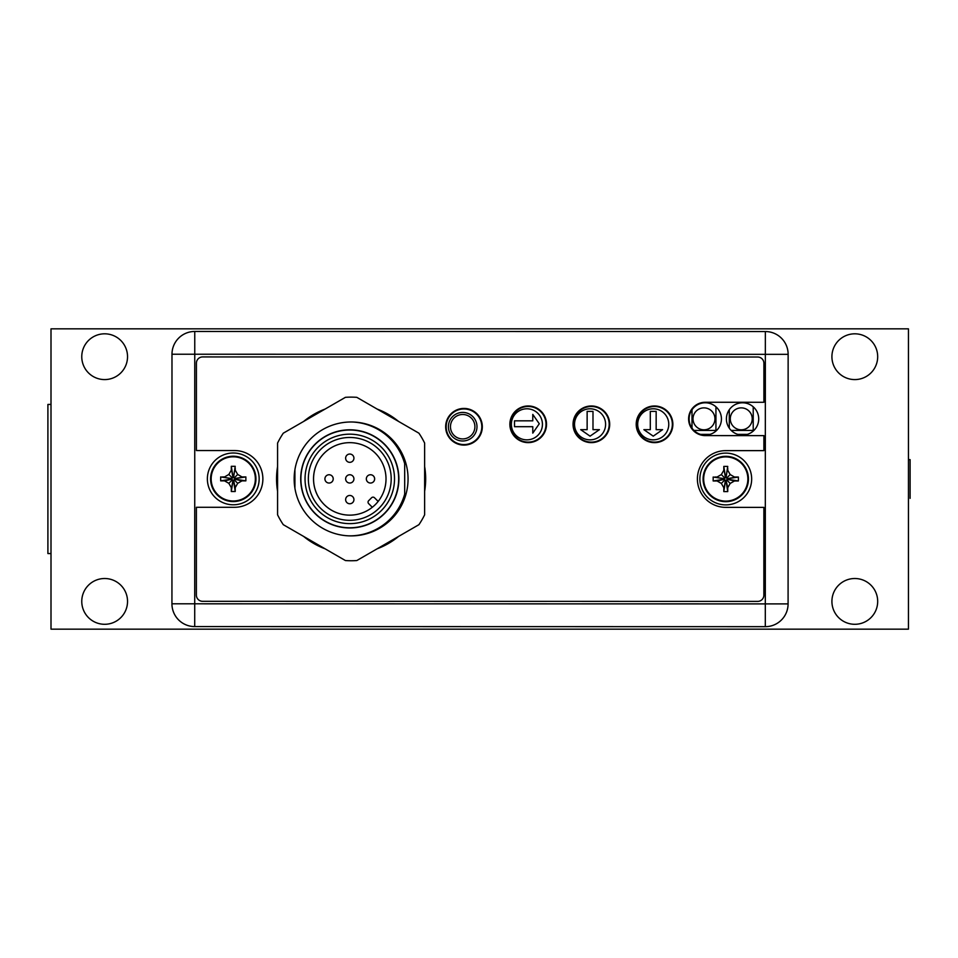 <?xml version="1.0" encoding="UTF-8"?>
<svg xmlns="http://www.w3.org/2000/svg" width="958" height="958" viewBox="0 0 958 958"><rect width="100%" height="100%" fill="white"/><g stroke="black" fill="none" stroke-linecap="round" stroke-linejoin="round"><path stroke-width="1.44" d="M710.058 434.369L700.502 434.369L710.058 434.369M692.011 409.713L692.011 428.154M693.927 430.429L715.937 430.429L715.937 406.791M747.348 434.369L737.768 434.369L747.348 434.369M729.289 409.713L729.289 428.166M731.205 430.429L753.216 430.429L753.216 406.803M542.432 424.322A15.532 15.532 90 0 1 526.888 439.854A15.532 15.532 90 0 1 511.356 424.322A15.532 15.532 90 0 1 526.888 408.791A15.532 15.532 90 0 1 542.432 424.322M526.888 439.854A15.532 15.532 90 0 1 511.356 424.322A15.532 15.532 90 0 1 526.888 408.791M539.282 423.771L532.78 414.407L532.78 420.837L514.506 420.837L514.506 426.693L532.78 426.693L532.78 433.124L539.282 423.771M532.78 426.693L532.792 433.112M514.506 420.837L514.506 426.693M532.78 420.837L532.792 414.419M605.6 424.322A15.532 15.532 90 0 1 590.056 439.854A15.532 15.532 90 0 1 574.525 424.322A15.532 15.532 90 0 1 590.056 408.791A15.532 15.532 90 0 1 605.6 424.322M590.056 439.854A15.532 15.532 90 0 1 574.525 424.322A15.532 15.532 90 0 1 590.056 408.791M590.056 436.153L599.421 429.663L592.99 429.663L592.99 411.377L587.134 411.377L587.134 429.663L580.704 429.663L590.056 436.153L580.716 429.663M587.134 429.663L587.134 411.377L592.99 411.377M599.421 429.663L592.99 429.663M668.768 424.322A15.532 15.532 90 0 1 653.224 439.854A15.532 15.532 90 0 1 637.693 424.322A15.532 15.532 90 0 1 653.224 408.791A15.532 15.532 90 0 1 668.768 424.322M653.224 439.854A15.532 15.532 90 0 1 637.693 424.322A15.532 15.532 90 0 1 653.224 408.791M653.236 436.153L662.589 429.663L656.158 429.663L656.158 411.377L650.302 411.377L650.302 429.663L643.872 429.663L653.236 436.153L643.884 429.663M650.302 429.663L650.302 411.377L656.158 411.377M662.589 429.663L656.158 429.663M349.802 429.807A49.086 49.086 -90 0 0 300.716 478.892A49.086 49.086 -90 0 0 349.802 527.978A49.086 49.086 -90 0 0 398.887 478.892A49.086 49.086 -90 0 0 349.802 429.807M349.802 527.774L349.778 527.774A48.882 48.882 -90 0 0 398.66 478.892A48.882 48.882 -90 0 0 349.802 430.022A48.882 48.882 -90 0 0 300.896 478.892A48.882 48.882 -90 0 0 349.778 527.774A48.882 48.882 -90 0 0 398.672 478.892A48.882 48.882 -90 0 0 349.778 430.022L349.778 430.022M348.616 535.833A56.953 56.953 -90 0 0 349.802 535.857L349.802 535.857A56.953 56.953 -90 0 0 404.683 494.112A56.953 56.953 90 0 1 349.814 535.857L349.802 535.857M294.92 469.648L294.92 488.233M404.683 463.672A56.953 56.953 -90 0 0 352.304 421.999A56.953 56.953 90 0 1 404.695 463.672L404.695 494.112L404.683 463.672M305.039 478.892A44.739 44.739 -90 0 0 349.778 523.631A44.739 44.739 -90 0 0 394.516 478.892A44.739 44.739 -90 0 0 349.778 434.166A44.739 44.739 -90 0 0 305.039 478.892M349.778 520.314L349.778 520.314A41.422 41.422 -90 0 0 391.199 478.892A41.422 41.422 -90 0 0 349.778 437.471L349.778 437.471A41.422 41.422 -90 0 0 308.356 478.892A41.422 41.422 -90 0 0 349.778 520.314A41.422 41.422 -90 0 0 391.199 478.892A41.422 41.422 -90 0 0 349.778 437.471L349.778 437.471M349.778 515.141A36.248 36.248 90 0 1 313.529 478.892A36.248 36.248 90 0 1 349.778 442.656A36.248 36.248 90 0 1 386.014 478.892A36.248 36.248 90 0 1 349.778 515.141A36.248 36.248 90 0 1 313.553 478.892A36.248 36.248 90 0 1 349.778 442.656M378.171 501.417L374.518 497.765A2.072 2.072 -90 0 0 371.572 497.765L368.65 500.699A2.072 2.072 -90 0 0 368.65 503.621L372.303 507.285M373.033 497.166L373.057 497.166A2.072 2.072 90 0 1 374.518 497.765L378.159 501.429M349.79 483.036L349.778 483.036A4.143 4.143 -90 0 0 353.921 478.892A4.143 4.143 -90 0 0 349.79 474.749A4.143 4.143 -90 0 0 345.634 478.892A4.143 4.143 -90 0 0 349.778 483.036A4.143 4.143 -90 0 0 353.933 478.892A4.143 4.143 -90 0 0 349.778 474.749L349.778 474.749M349.79 462.331L349.778 462.331A4.143 4.143 -90 0 0 353.921 458.187A4.143 4.143 -90 0 0 349.79 454.044A4.143 4.143 -90 0 0 345.634 458.187A4.143 4.143 -90 0 0 349.778 462.331A4.143 4.143 -90 0 0 353.933 458.187A4.143 4.143 -90 0 0 349.778 454.044L349.778 454.044M370.506 483.036L370.483 483.036A4.143 4.143 -90 0 0 374.626 478.892A4.143 4.143 -90 0 0 370.506 474.749A4.143 4.143 -90 0 0 366.339 478.892A4.143 4.143 -90 0 0 370.483 483.036A4.143 4.143 -90 0 0 374.65 478.892A4.143 4.143 -90 0 0 370.483 474.749L370.483 474.749M349.79 503.752L349.778 503.752A4.143 4.143 -90 0 0 353.921 499.609A4.143 4.143 -90 0 0 349.79 495.466A4.143 4.143 -90 0 0 345.634 499.609A4.143 4.143 -90 0 0 349.778 503.752A4.143 4.143 -90 0 0 353.933 499.609A4.143 4.143 -90 0 0 349.778 495.466L349.778 495.466M329.085 483.036L329.061 483.036A4.143 4.143 -90 0 0 333.204 478.892A4.143 4.143 -90 0 0 329.085 474.749A4.143 4.143 -90 0 0 324.918 478.892A4.143 4.143 -90 0 0 329.061 483.036A4.143 4.143 -90 0 0 333.228 478.892A4.143 4.143 -90 0 0 329.061 474.749L329.061 474.749M476.988 426.705A14.286 14.286 90 0 1 462.69 440.991A14.286 14.286 90 0 1 448.404 426.705A14.286 14.286 90 0 1 462.69 412.419A14.286 14.286 90 0 1 476.988 426.705M474.905 426.705A12.214 12.214 90 0 1 462.678 438.92A12.214 12.214 90 0 1 450.464 426.705A12.214 12.214 90 0 1 462.678 414.491A12.214 12.214 90 0 1 474.905 426.705M721.434 418.933A16.154 16.154 0 0 1 705.28 435.088A16.154 16.154 0 0 1 689.125 418.933A16.154 16.154 0 0 1 705.28 402.779A16.154 16.154 0 0 1 721.434 418.933M758.712 418.945A16.154 16.154 0 0 1 742.558 435.1A16.154 16.154 0 0 1 726.404 418.933A16.154 16.154 0 0 1 742.558 402.791A16.154 16.154 0 0 1 758.712 418.945M546.012 424.298A17.807 17.807 0 0 0 528.205 406.479A17.807 17.807 0 0 0 510.386 424.286A17.807 17.807 0 0 0 528.193 442.105A17.807 17.807 0 0 0 546.012 424.298M609.18 424.298A17.807 17.807 0 0 0 591.373 406.491A17.807 17.807 0 0 0 573.555 424.298A17.807 17.807 0 0 0 591.361 442.117A17.807 17.807 0 0 0 609.18 424.298M672.348 424.31A17.807 17.807 0 0 0 654.542 406.503A17.807 17.807 0 0 0 636.723 424.31A17.807 17.807 0 0 0 654.53 442.117A17.807 17.807 0 0 0 672.348 424.31M481.802 426.765A17.807 17.807 0 0 1 463.995 444.572A17.807 17.807 0 0 1 446.177 426.765A17.807 17.807 0 0 1 463.995 408.958A17.807 17.807 0 0 1 481.802 426.765M788.087 603.899L788.135 354.328A22.776 22.776 0 0 0 765.358 331.54L194.761 331.456A22.776 22.776 0 0 0 171.985 354.232L194.761 354.232L194.761 331.456A22.776 22.776 0 0 0 171.985 354.232L171.937 603.791A22.776 22.776 0 0 0 194.713 626.58L765.31 626.676A22.776 22.776 0 0 0 788.087 603.899L765.31 603.899L765.31 626.676A22.776 22.776 0 0 0 788.087 603.899M765.358 331.54L765.346 354.328L788.135 354.328A22.776 22.776 0 0 0 765.358 331.54M194.713 626.58L194.725 603.803L765.31 603.899L765.346 354.328L194.761 354.232L194.725 603.803L171.937 603.791M277.581 514.817A81.813 81.813 0 0 0 283.281 524.673L345.419 560.55A81.813 81.813 0 0 0 356.807 560.55L418.933 524.673A81.813 81.813 0 0 0 424.634 514.817L424.634 443.063A81.813 81.813 0 0 0 418.933 433.196L356.807 397.331A81.813 81.813 0 0 0 345.419 397.331L283.281 433.196A81.813 81.813 0 0 0 277.581 443.063L277.581 514.817M408.06 478.94A56.953 56.953 0 0 1 351.107 535.893A56.953 56.953 0 0 1 294.154 478.94A56.953 56.953 0 0 1 351.107 421.987A56.953 56.953 0 0 1 408.06 478.94M255.942 478.892A22.681 22.681 0 0 0 233.261 456.224A22.681 22.681 0 0 0 210.58 478.892A22.681 22.681 0 0 0 233.261 501.573A22.681 22.681 0 0 0 255.942 478.892A22.681 22.681 0 0 1 233.261 501.573A22.681 22.681 0 0 1 210.58 478.892A22.681 22.681 0 0 1 233.261 456.224A22.681 22.681 0 0 1 255.942 478.892M235.237 468.139L235.237 470.198L237.692 474.461L241.967 476.928L245.871 476.928L245.871 480.856L241.967 480.868L237.692 483.323L235.237 487.598L235.225 491.502L231.297 491.502L231.297 487.598L228.83 483.323L224.567 480.868L220.663 480.856L220.663 476.928L231.68 478.533L230.962 479.251L232.459 479.707L232.902 481.203L235.572 478.533L234.075 478.09L233.62 476.593L231.68 478.533M228.83 483.323L232.459 479.707M231.297 489.658L232.902 480.485M245.871 476.928L235.572 478.533M234.854 478.533L244.015 476.928M237.692 474.461L234.075 478.09M222.507 476.928L224.567 476.928L228.83 474.461L231.297 470.198L231.297 466.295L235.225 466.295L233.62 477.312M235.225 466.295L233.62 476.593M231.297 466.295L232.902 476.593M232.902 477.312L231.297 468.139M228.83 474.461L232.459 478.09M220.663 476.928L230.962 478.533M220.663 480.856L230.962 479.251M224.567 480.868L231.68 479.251M245.871 480.856L235.572 479.251M241.967 480.868L234.854 479.251M237.692 483.323L234.075 479.707M235.237 487.598L233.62 480.485M235.225 491.502L233.62 481.203M231.297 491.502L232.902 481.203M259.151 478.892A25.89 25.89 0 0 1 233.261 504.782A25.89 25.89 0 0 1 207.371 478.892A25.89 25.89 0 0 1 233.261 453.002A25.89 25.89 0 0 1 259.151 478.892M748.449 479A22.681 22.681 0 0 0 725.769 456.319A22.681 22.681 0 0 0 703.088 479A22.681 22.681 0 0 0 725.769 501.681A22.681 22.681 0 0 0 748.449 479A22.681 22.681 0 0 1 725.769 501.681A22.681 22.681 0 0 1 703.088 479A22.681 22.681 0 0 1 725.769 456.319A22.681 22.681 0 0 1 748.449 479M727.745 468.246L727.745 470.306L730.2 474.569L734.475 477.036L738.379 477.036L738.379 480.964L734.475 480.964L730.2 483.431L727.745 487.694L727.733 491.598L723.805 491.598L723.805 487.694L721.338 483.431L717.075 480.964L713.171 480.964L713.171 477.036L724.188 478.641L723.47 479.359L724.966 479.802L725.41 481.299L728.08 478.641L726.583 478.198L726.128 476.701L724.188 478.641M721.338 483.431L724.966 479.802M723.805 489.754L725.41 480.593M738.379 477.036L728.08 478.641M727.361 478.641L736.522 477.036M730.2 474.569L726.583 478.198M715.015 477.036L717.075 477.036L721.338 474.569L723.805 470.306L723.805 466.402L727.733 466.402L726.128 477.407M727.733 466.402L726.128 476.701M723.805 466.402L725.41 476.701M725.41 477.407L723.805 468.246M721.338 474.569L724.966 478.198M713.171 477.036L723.47 478.641M713.171 480.964L723.47 479.359M717.075 480.964L724.188 479.359M738.379 480.964L728.08 479.359M734.475 480.964L727.361 479.359M730.2 483.431L726.583 479.802M727.745 487.694L726.128 480.593M727.733 491.598L726.128 481.299M723.805 491.598L725.41 481.299M751.659 479A25.89 25.89 0 0 1 725.769 504.89A25.89 25.89 0 0 1 699.879 479A25.89 25.89 0 0 1 725.769 453.11A25.89 25.89 0 0 1 751.659 479M424.634 466.558A74.556 74.556 0 0 1 424.634 491.322M398.6 536.42A74.556 74.556 0 0 1 377.153 548.802M325.073 548.802A74.556 74.556 0 0 1 303.626 536.42M277.581 491.322A74.556 74.556 0 0 1 277.581 466.558M303.626 421.46A74.556 74.556 0 0 1 325.073 409.078M377.153 409.078A74.556 74.556 0 0 1 398.6 421.46M705.28 402.264A16.669 16.669 0 0 0 688.61 418.933A16.669 16.669 0 0 0 705.28 435.603L763.885 435.615L763.885 450.631L725.781 450.631A28.369 28.369 0 0 0 697.4 479A28.369 28.369 0 0 0 725.769 507.369L763.873 507.381L763.861 595.193A6.215 6.215 0 0 1 757.646 601.408L202.593 601.313A6.215 6.215 0 0 1 196.378 595.098L196.39 507.285L234.506 507.297A28.369 28.369 0 0 0 262.875 478.928A28.369 28.369 0 0 0 234.506 450.547L196.402 450.535L196.414 363.142A6.215 6.215 0 0 1 202.629 356.927L757.682 357.023A6.215 6.215 0 0 1 763.897 363.226L763.897 402.276L705.28 402.264M482.317 426.765A18.334 18.334 0 0 1 463.995 445.099A18.334 18.334 0 0 1 445.662 426.765A18.334 18.334 0 0 1 463.995 408.431A18.334 18.334 0 0 1 482.317 426.765M546.527 424.298A18.334 18.334 0 0 1 528.193 442.62A18.334 18.334 0 0 1 509.872 424.286A18.334 18.334 0 0 1 528.205 405.964A18.334 18.334 0 0 1 546.527 424.298M609.695 424.298A18.334 18.334 0 0 1 591.361 442.632A18.334 18.334 0 0 1 573.04 424.298A18.334 18.334 0 0 1 591.373 405.976A18.334 18.334 0 0 1 609.695 424.298M672.863 424.31A18.334 18.334 0 0 1 654.53 442.644A18.334 18.334 0 0 1 636.208 424.31A18.334 18.334 0 0 1 654.542 405.976A18.334 18.334 0 0 1 672.863 424.31M51.002 328.845L51.002 629.155L908.447 629.155L908.447 328.845L51.002 328.845M127.534 601.396A22.884 22.884 0 0 0 104.65 578.512A22.884 22.884 0 0 0 81.765 601.396A22.884 22.884 0 0 0 104.65 624.293A22.884 22.884 0 0 0 127.534 601.396M127.534 356.699A22.884 22.884 0 0 0 104.65 333.815A22.884 22.884 0 0 0 81.765 356.699A22.884 22.884 0 0 0 104.65 379.584A22.884 22.884 0 0 0 127.534 356.699M831.915 601.396A22.884 22.884 0 0 1 854.799 578.512A22.884 22.884 0 0 1 877.684 601.396A22.884 22.884 0 0 1 854.799 624.293A22.884 22.884 0 0 1 831.915 601.396M831.915 356.699A22.884 22.884 0 0 1 854.799 333.815A22.884 22.884 0 0 1 877.684 356.699A22.884 22.884 0 0 1 854.799 379.584A22.884 22.884 0 0 1 831.915 356.699M51.002 553.556L47.9 553.556L47.9 404.444L51.002 404.444M908.447 459.636L910.1 459.636L910.1 498.364M703.974 429.807A10.969 10.969 90 0 1 693.005 418.838A10.969 10.969 90 0 1 703.974 407.869A10.969 10.969 90 0 1 714.943 418.838A10.969 10.969 90 0 1 703.974 429.807M741.253 429.807A10.969 10.969 90 0 1 730.283 418.838A10.969 10.969 90 0 1 741.253 407.869A10.969 10.969 90 0 1 752.222 418.838A10.969 10.969 90 0 1 741.253 429.807M255.355 478.892A22.094 22.094 0 0 0 233.261 456.81A22.094 22.094 0 0 0 211.167 478.892A22.094 22.094 0 0 0 233.261 500.986A22.094 22.094 0 0 0 255.355 478.892M747.863 479A22.094 22.094 0 0 0 725.769 456.906A22.094 22.094 0 0 0 703.675 479A22.094 22.094 0 0 0 725.769 501.094A22.094 22.094 0 0 0 747.863 479"/></g></svg>
